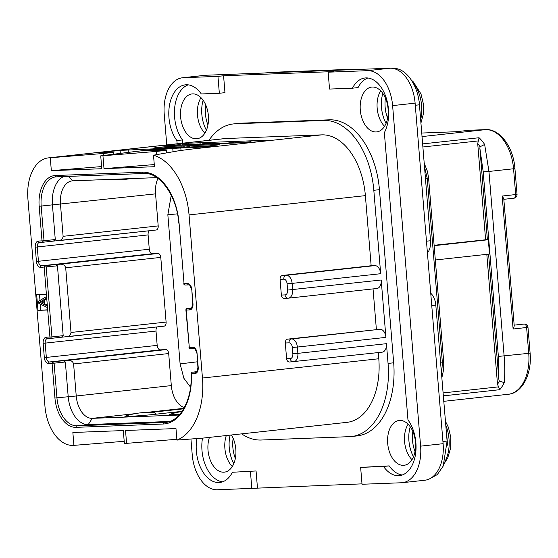 <?xml version="1.0" encoding="UTF-8"?>
<svg xmlns="http://www.w3.org/2000/svg" width="558" height="558" viewBox="0 0 558 558"><rect width="100%" height="100%" fill="white"/><g stroke="black" fill="none" stroke-linecap="round" stroke-linejoin="round"><path stroke-width="0.84" d="M420.606 446.149L443.108 443.687A35.914 22.111 83.8 0 1 424.882 480.229L402.381 482.691A35.914 22.111 -96.2 0 0 420.606 446.149L392.609 105.608A35.914 22.111 -96.2 0 0 367.534 70.678L328.146 72.184L329.534 89.064L352.447 88.192A32.322 19.9 83.8 0 1 365.044 77.98A32.322 19.9 83.8 0 1 385.787 96.646A32.322 19.9 83.8 0 1 384.35 132.644L407.968 419.909A32.322 19.9 83.8 0 1 415.522 454.261A32.322 19.9 83.8 0 1 399.479 475.625A32.322 19.9 83.8 0 1 383.548 466.502L360.642 467.381L362.03 484.26L401.418 482.761A35.914 22.111 -96.2 0 0 402.381 482.691M443.108 443.687L415.11 103.146A35.914 22.111 83.8 0 0 390.042 68.222L205.937 75.239A35.914 22.111 83.8 0 0 204.974 75.309L182.466 77.771A35.914 22.111 -96.2 0 0 164.24 114.313L166.758 144.934M201.006 97.685A22.55 13.887 -96.2 0 0 204.884 133.167M226.311 435.54A22.55 13.887 -96.2 0 0 232.288 466.551M408.093 424.22A22.55 13.887 -96.2 0 0 411.971 459.701M380.689 90.835A22.55 13.887 -96.2 0 0 384.567 126.317M190.955 439.209L192.238 454.854A35.914 22.111 -96.2 0 0 217.306 489.778L361.996 483.863M232.4 472.27L256.066 470.966L232.4 472.27A32.322 19.9 83.8 0 1 219.796 482.475A32.322 19.9 83.8 0 1 196.876 438.7M250.437 471.58L251.825 488.466M188.213 84.851A32.322 19.9 -96.2 0 0 174.668 107.778A32.322 19.9 -96.2 0 0 182.501 139.939L176.872 140.553A32.322 19.9 83.8 0 1 169.325 106.201A32.322 19.9 83.8 0 1 185.361 84.837A32.322 19.9 83.8 0 1 201.292 93.953L219.336 93.27L217.948 76.383L183.429 77.702A35.914 22.111 -96.2 0 0 182.466 77.771M176.872 140.553L177.144 143.797M202.491 438.142A32.322 19.9 -96.2 0 0 222.572 481.84M182.501 139.939L182.766 143.183M367.896 78.001A32.322 19.9 -96.2 0 0 358.076 87.578L352.447 88.192M360.642 467.381L389.177 465.888A32.322 19.9 -96.2 0 0 402.255 474.991M256.066 470.966L257.454 487.845M328.146 72.184L333.775 71.57L223.577 75.769L224.965 92.656L219.336 93.27M376.029 131.96A22.55 13.887 -96.2 0 0 376.636 131.918A22.55 13.887 -96.2 0 0 388.04 108.475A22.55 13.887 -96.2 0 0 372.339 87.034A22.55 13.887 -96.2 0 0 371.733 87.076A22.55 13.887 -96.2 0 0 360.335 110.519A22.55 13.887 -96.2 0 0 376.029 131.96M399.744 420.418A22.55 13.887 -96.2 0 0 399.144 420.46A22.55 13.887 -96.2 0 0 387.74 443.903A22.55 13.887 -96.2 0 0 403.441 465.344A22.55 13.887 -96.2 0 0 404.048 465.302A22.55 13.887 -96.2 0 0 415.445 441.859A22.55 13.887 -96.2 0 0 399.744 420.418M209.431 437.388A22.55 13.887 -96.2 0 0 210.464 460.629A22.55 13.887 -96.2 0 0 223.758 472.194A22.55 13.887 -96.2 0 0 224.365 472.152A22.55 13.887 -96.2 0 0 235.364 458.355A22.55 13.887 -96.2 0 0 231.431 434.982M196.346 138.809A22.55 13.887 -96.2 0 0 196.953 138.768A22.55 13.887 -96.2 0 0 208.357 115.332A22.55 13.887 -96.2 0 0 192.656 93.883A22.55 13.887 -96.2 0 0 192.05 93.925A22.55 13.887 -96.2 0 0 180.653 117.368A22.55 13.887 -96.2 0 0 196.346 138.809M208.957 140.316A71.829 44.221 83.8 0 1 233.244 123.953L238.866 123.339A71.829 44.221 83.8 0 1 240.791 123.192L329.304 119.824A71.829 44.221 83.8 0 1 379.447 189.678L393.676 362.805A71.829 44.221 83.8 0 1 357.232 435.896L351.603 436.509A71.829 44.221 83.8 0 1 349.678 436.649L261.165 440.025A71.829 44.221 83.8 0 1 241.656 433.866M389.177 465.888L383.548 466.502M217.948 76.383L223.577 75.769M233.244 123.953A71.829 44.221 83.8 0 1 235.169 123.813L323.682 120.437A71.829 44.221 83.8 0 1 373.818 190.292L380.675 273.706A8.335 5.127 83.8 0 0 374.864 265.608L371.147 265.748L365.378 195.635A62.489 38.474 83.8 0 0 321.757 134.862L225.718 138.523A40.225 24.761 83.8 0 0 224.644 138.6L48.309 157.886A40.225 24.761 -96.2 0 0 27.9 198.808L44.954 406.28A40.225 24.761 -96.2 0 0 73.035 445.403L73.921 445.368L72.861 432.492L123.311 430.567L124.371 443.443L126.582 443.359L125.529 430.483L175.979 428.558L176.928 440.088A62.489 38.474 -96.2 0 0 202.456 378.031L189.05 214.914A62.489 38.474 -96.2 0 0 153.506 155.187L154.454 166.716L103.997 168.642L154.273 164.568M284.468 298.321A3.592 2.825 -92.2 0 1 284.308 298.335A3.592 2.825 -92.2 0 1 281.358 295.056L285.075 294.91A4.743 2.916 -96.2 0 0 287.607 290.076L381.198 280.004L385.913 337.381A8.335 5.127 83.8 0 0 380.096 329.276L287.816 339.104A3.592 2.825 -92.2 0 0 285.298 342.989L286.596 358.724L290.313 358.585A4.743 2.916 -96.2 0 0 292.845 353.751L297.867 353.36L297.351 347.062L385.913 337.381M290.313 358.585A3.592 2.825 87.8 0 0 293.264 361.863A3.592 2.825 87.8 0 0 293.417 361.856A8.335 5.127 -96.2 0 0 293.641 361.835A8.335 5.127 -96.2 0 0 297.867 353.36L386.429 343.679L388.054 363.418A71.829 44.221 83.8 0 1 351.603 436.509M289.7 361.996A3.592 2.825 -92.2 0 1 289.546 362.009A3.592 2.825 -92.2 0 1 286.596 358.724M202.456 378.031L378.791 358.752L378.282 352.579M371.147 265.748L282.585 275.429A3.592 2.825 -92.2 0 0 280.067 279.314L281.358 295.056M376.378 329.415L373.051 288.911M386.429 343.679A8.335 5.127 83.8 0 1 382.202 352.154L289.546 362.009M378.791 358.752A62.489 38.474 83.8 0 1 347.076 422.336L203.091 438.079L176.928 440.088M103.997 168.642L102.944 155.759L100.726 155.849L101.786 168.725L51.336 170.65L50.276 157.768L49.39 157.802A40.225 24.761 -96.2 0 0 48.309 157.886M188.771 143.197L267.108 140.204A14.369 0.495 175.3 0 1 270.17 140.26A14.369 0.495 175.3 0 1 264.708 141.097A14.369 0.495 175.3 0 1 244.606 142.667L166.27 145.652A14.369 0.495 175.3 0 1 163.201 145.603A14.369 0.495 175.3 0 1 168.669 144.759A14.369 0.495 175.3 0 1 188.771 143.197L188.862 144.299M102.944 155.759L156.373 151.434L166.27 150.353L153.066 150.534L172.764 148.379L215.765 146.419L203.105 147.807A143.65 4.938 -4.7 0 0 192.308 149.014L179.46 150.639L153.506 155.187M46.405 294.275L36.668 294.645L37.958 310.381L47.695 310.011L44.18 267.226A1.437 1.13 -92.2 0 1 45.191 265.678L41.648 265.81A4.597 2.832 83.8 0 1 38.439 261.339L37.26 247.034A4.597 2.832 83.8 0 1 39.597 242.353A4.597 2.832 83.8 0 1 39.632 242.353M126.582 443.359L176.865 439.285M73.921 445.368L124.197 441.294M50.276 157.768L103.704 153.443L113.602 152.355L100.405 152.543L120.096 150.388L163.096 148.428L150.437 149.809A143.65 4.938 -4.7 0 0 126.792 152.571L100.726 155.849M166.856 148.93L166.793 148.121L169.52 147.696L156.045 148.128A10.776 0.37 175.3 0 1 153.743 148.086A10.776 0.37 175.3 0 1 160.955 147.145A10.776 0.37 175.3 0 1 172.917 146.28L172.994 147.186M166.793 148.121L145.973 150.395L146.015 150.897M217.215 145.052L217.181 144.592A10.776 0.37 175.3 0 1 219.475 144.634A10.776 0.37 175.3 0 1 212.263 145.582A10.776 0.37 175.3 0 1 200.301 146.44L178.295 147.682L147.675 150.799L142.423 150.939L145.973 150.395M217.181 144.592L172.917 146.28M181.022 150.423L180.799 147.751M173.029 151.623L172.764 148.379M166.27 150.353L166.465 152.718M156.373 151.434L156.624 154.552M51.336 170.65L101.612 166.577M103.704 153.443L103.872 155.452M113.602 152.355L113.755 154.21M120.34 153.38L120.096 150.388M128.354 152.376L128.138 149.76M258.375 141.718L255.529 141.962M252.788 142.171L245.304 142.548L249.028 142.025L243.281 142.681L246.901 142.492M243.288 142.715L243.881 142.695M240.345 142.834L250.8 141.662L237.115 142.974M250.828 142.053L251.051 141.669M238.231 142.911L239.668 142.876M239.18 142.785L238.517 142.82M234.248 143.064L240.644 142.318L230.301 143.211M231.975 143.148L232.944 143.113M229.687 142.82L224.721 143.427L232.135 142.855C234.123 142.639 234.325 142.562 232.735 142.625L229.687 142.82M232.142 142.946L232.135 142.855C234.123 142.639 234.325 142.562 232.735 142.625M220.159 143.601L229.477 142.967M226.764 143.225L229.98 142.994L226.764 143.26M229.157 142.988L218.778 143.636M220.808 143.49L221.498 143.455M214.516 143.818L221.024 143.071L212.738 143.88M212.765 143.825L213.7 143.859M215.081 143.706L219.629 143.218L214.628 143.699M210.038 143.985L216.358 143.253L208.734 144.034M202.652 144.048L197.379 144.466M209.564 143.943L210.122 143.49L202.491 143.79M210.345 143.49L210.373 143.859L210.122 143.49M205.721 144.152L209.529 143.594M204.04 144.215L205.7 143.936M201.564 144.306L204.026 144.09M198.732 144.417L200.301 144.355M194.435 144.578L200.692 143.852L193.187 144.641M188.834 144.731L197.951 143.992L188.639 144.794M182.529 145.038L188.534 144.313L181.197 145.087M188.96 144.717L188.932 144.299M175.672 145.296L180.262 144.627L170.713 145.485M181.915 145.003L181.992 144.564M172.255 145.429L174.34 145.345M175.01 145.192L179.739 144.759L174.326 145.192M207.332 146.001L196.848 146.573M197.595 146.545L206.188 146.091M195.209 146.635L194.442 146.663M185.103 147.082L189.734 146.573L183.826 147.173L184.363 146.782L183.931 146.789L173.615 147.947L181.859 147.34M181.727 147.312L182.103 146.845L177.437 147.054L169.555 148.065M182.117 147.284L182.103 146.845M171.955 148.372L171.92 147.968L181.692 146.9M171.187 148.456L171.153 148.051L171.92 147.968M169.555 148.121L171.153 148.051M175.407 147.493L175.372 147.11L173.231 147.173L163.62 147.842M169.527 147.751L175.372 147.11M164.38 147.807L173.984 147.214L169.52 147.703L169.597 148.63M38.474 241.035A1.437 1.13 87.8 0 0 39.653 242.346L43.196 242.214A1.437 1.437 0 0 0 43.294 242.207A1.437 0.886 83.8 0 0 44.026 240.742L42.017 240.903L39.172 206.279A30.167 18.574 83.8 0 1 55.284 175.519L142.471 172.199A52.431 32.28 83.8 0 1 179.076 223.193L184.049 283.715L187.593 283.583A6.033 3.718 83.8 0 1 191.799 289.449L192.977 303.754A6.033 3.718 83.8 0 1 189.755 309.906L186.212 310.039L189.288 347.383L192.824 347.25A6.033 3.718 83.8 0 1 197.037 353.116L198.216 367.429A6.033 3.718 83.8 0 1 194.986 373.581L191.387 373.714A52.431 32.28 83.8 0 1 163.173 424.024L75.993 427.344A30.167 18.574 83.8 0 1 54.935 398.007L52.082 363.384L48.546 363.516A6.033 3.718 83.8 0 1 44.333 357.65L43.154 343.337A6.033 3.718 83.8 0 1 46.377 337.192L51.929 336.899L46.188 267.073A1.437 0.886 -96.2 0 0 45.191 265.678L55.312 264.569L57.446 265.845L40.636 267.366A6.033 3.718 83.8 0 1 36.43 261.5L35.252 247.187A6.033 3.718 83.8 0 1 38.474 241.035L42.017 240.903A1.437 1.13 87.8 0 0 43.259 242.207A1.437 0.886 83.8 0 0 43.294 242.207L53.47 241.098L55.277 239.515L52.431 204.891A28.73 17.689 83.8 0 1 63.689 176.558M179.076 223.193L184.049 283.715A1.437 1.13 87.8 0 0 185.291 285.019L188.709 284.894M187.028 308.532A1.437 0.886 83.8 0 1 187.181 308.49A1.437 1.437 0 0 0 185.905 310.039L186.212 310.039A1.437 1.13 -92.2 0 1 187.223 308.49L191.534 308.016L187.181 308.49A1.437 0.886 83.8 0 1 187.223 308.49L190.969 308.33M185.905 310.039L189.288 347.383A1.437 1.13 87.8 0 0 190.529 348.694L193.94 348.562M192.203 372.207A1.437 0.886 83.8 0 1 192.357 372.165A1.437 1.437 0 0 0 191.08 373.658L191.387 373.714A1.437 1.13 -92.2 0 1 192.398 372.165L196.772 371.684L192.357 372.165A1.437 0.886 83.8 0 1 192.398 372.165L196.207 372.005M191.08 373.658C192.67 399.828 179.718 421.778 165.552 422.371A50.994 31.394 83.8 0 1 164.185 422.469L76.997 425.796A28.73 17.689 83.8 0 1 56.944 397.854L54.098 363.223A1.437 0.886 -96.2 0 0 53.094 361.828L49.55 361.961A4.597 2.832 83.8 0 1 46.342 357.49L45.17 343.184A4.597 2.832 83.8 0 1 47.5 338.504A4.597 2.832 83.8 0 1 47.542 338.504M52.082 363.384A1.437 1.13 -92.2 0 1 53.094 361.828L63.221 360.719L65.349 361.996L52.082 363.384M47.695 310.011L49.92 337.053A1.437 1.13 87.8 0 0 51.162 338.364A1.437 0.886 83.8 0 0 51.203 338.357L61.38 337.248L63.187 335.665L57.446 265.845M63.187 335.665L51.929 336.899A1.437 0.886 83.8 0 1 51.203 338.357A1.437 1.437 0 0 1 51.099 338.364L47.563 338.504A1.437 1.13 87.8 0 0 47.625 338.497L51.036 338.364M149.335 230.754A4.597 2.832 -96.2 0 0 148.1 234.911L149.279 249.224A4.597 2.832 -96.2 0 0 152.487 253.695L157.977 253.485A4.025 2.476 83.8 0 1 160.781 257.391L166.103 322.071A4.025 2.476 83.8 0 1 164.059 326.158L61.338 337.248M55.312 264.569L59.741 264.227C62.928 263.983 64.916 265.176 65.698 267.791L71.012 332.463L166.103 322.071M65.711 336.906C68.906 336.648 70.671 335.17 71.012 332.463M157.942 178.407A22.983 14.152 -96.2 0 0 155.556 193.863L158.193 225.913A4.025 2.476 83.8 0 1 156.156 230.008L53.428 241.098M169.597 421.464L88.248 424.561A28.73 17.689 83.8 0 1 68.195 396.619L65.349 361.996M157.237 326.904A4.597 2.832 -96.2 0 0 156.01 331.061L157.182 345.374A4.597 2.832 -96.2 0 0 160.39 349.845L165.879 349.636A4.025 2.476 83.8 0 1 168.69 353.549L171.32 385.599A22.983 14.152 -96.2 0 0 184.356 407.556M63.221 360.719L67.644 360.377C70.838 360.14 72.819 361.326 73.6 363.942L76.237 395.992L171.32 385.599M156.156 230.008A4.025 2.476 83.8 0 1 156.045 230.015L58.304 240.707M164.059 326.158A4.025 2.476 83.8 0 1 163.947 326.172L66.207 336.858M171.257 195.244L167.846 214.781L177.465 213.847M190.55 387.189L183.882 378.282L180.101 363.879L167.846 214.781M57.809 240.756C61.003 240.498 62.768 239.019 63.11 236.313L60.473 204.263A22.983 14.152 83.8 0 1 72.135 180.876A22.983 14.152 83.8 0 1 72.756 180.827L156.833 177.625M179.083 415.04L92.279 418.347A22.983 14.152 83.8 0 1 76.237 395.992L54.935 398.007M179.725 414.322A18.323 0.628 175.3 0 1 169.29 414.517A79.006 79.006 0 0 1 181.901 411.539M156.449 414.141L153.931 412.481A79.006 79.006 0 0 0 125.027 416.198A18.323 0.628 -4.7 0 0 133.99 416.101A18.323 0.628 -4.7 0 0 154.406 414.378A18.323 0.628 -4.7 0 0 156.449 414.141L182.034 411.344M456.074 131.723L421.667 133.041L456.053 131.723L469.424 130.258A3.592 2.211 83.8 0 1 469.522 130.251L485.481 129.644L421.96 136.591M502.179 196.039L503.776 198.641L514.246 325.998L513.109 329.025L502.179 196.039L515.683 194.561A3.592 2.211 83.8 0 1 513.855 198.216A3.592 3.592 0 0 0 517.043 194.351L515.683 194.561L513.555 168.767L488.947 171.452L504.125 356.032C504.934 365.867 504.969 374.718 504.223 382.586A40.225 24.761 83.8 0 1 499.766 389.693L443.275 395.866M527.98 327.337L530.1 353.13L528.733 353.34L526.612 327.546A3.592 2.211 83.8 0 0 524.011 324.059A3.592 3.592 0 0 1 527.98 327.337L513.109 329.025M441.531 374.676L442.389 362.784L440.569 362.979M434.117 245.29L487.378 239.591L479.866 148.198L480.061 146.747L484.644 144.459L488.947 171.452L483.193 171.85L498.371 356.423L498.894 379.628L488.578 254.148M441.81 378.017L443.729 369.124L443.756 362.574L442.389 362.784L427.219 178.204L424.422 166.549M485.606 239.661L477.718 143.636L479.05 137.735A40.225 24.761 83.8 0 1 484.644 144.459M479.866 148.198L483.193 171.85M504.223 382.586L499.326 381.058L498.894 379.628M487.378 239.591L488.32 239.738L489.499 254.05L435.324 259.972M499.766 389.693L497.506 384.329L486.82 254.343M488.32 239.738L434.145 245.666M469.836 130.244A3.592 2.825 87.8 0 0 469.683 130.244L469.683 130.244A3.592 2.825 87.8 0 0 469.522 130.251L456.019 131.73M393.327 68.488L393.376 68.481C405.547 67.511 418.047 84.928 419.449 104.806L430.525 240.749A14.369 8.844 83.8 0 1 427.428 252.962M352.649 69.569A20.109 0.691 -4.7 0 0 352.789 69.471A20.109 0.691 -4.7 0 0 348.499 69.401L279.105 72.045A20.109 0.691 -4.7 0 0 265.727 72.882L263.829 73.035M269.486 72.819A14.369 0.495 175.3 0 1 274.599 72.54L274.606 72.624M346.762 69.869A14.369 0.495 175.3 0 0 344 69.889L274.599 72.54M429.667 478.806L437.298 474.593L443.212 466.076L447.098 441.05L435.819 305.135L431.752 305.582M430.741 293.236A14.369 8.844 83.8 0 1 435.819 305.135M37.958 310.381L47.681 309.809M39.499 294.533L39.988 300.476M40.281 304.11L40.776 310.074M47.256 304.598L46.802 299.144M38.669 301.271L38.844 303.419L47.165 307.409L47.032 305.798L44.905 304.801L44.466 299.437L46.412 298.286L46.279 296.675L38.669 301.271M46.719 299.193L44.466 299.437M47.158 304.556L44.905 304.801M39.437 302.317L43.81 299.73L44.208 304.563L39.437 302.317L41.683 302.073L43.894 300.769M44.096 303.203L41.683 302.073M381.198 280.004A8.335 5.127 83.8 0 1 376.964 288.479L288.409 298.167A8.335 5.127 -96.2 0 0 292.636 289.686L292.12 283.394L380.675 273.706M183.429 77.702L205.937 75.239M367.534 70.678L390.042 68.222M392.609 105.608L415.11 103.146M235.169 123.813L240.791 123.192M373.818 190.292L379.447 189.678M388.054 363.418L393.676 362.805M292.845 353.751L292.329 347.453L297.351 347.062A8.335 5.127 -96.2 0 0 291.534 338.957L287.816 339.104M292.329 347.453A4.743 2.916 -96.2 0 0 289.016 342.842L285.298 342.989M289.016 342.842A3.592 2.825 -92.2 0 1 291.534 338.957L380.096 329.276M189.05 214.914L365.378 195.635M49.39 157.802L225.718 138.523M321.757 134.862L192.308 149.014M267.108 140.204L267.156 140.811M188.709 144.745L188.674 144.369M188.464 144.78L188.43 144.389M171.669 148.407L171.634 148.01M40.636 267.366A1.437 1.13 -92.2 0 1 41.648 265.81L152.487 253.695M36.43 261.5L149.279 249.224M35.252 247.187L148.1 234.911M39.597 242.353L39.653 242.346A1.437 1.13 87.8 0 0 39.716 242.346L43.133 242.214M55.277 239.515L44.026 240.742L41.18 206.118A28.73 17.689 83.8 0 1 55.758 176.886A28.73 17.689 83.8 0 1 56.414 176.83M39.172 206.279L155.556 193.863M55.284 175.519A1.437 1.13 87.8 0 0 56.532 176.83L143.587 173.51M142.471 172.199A1.437 1.13 87.8 0 0 143.713 173.503M187.593 283.583A1.437 1.13 87.8 0 0 188.834 284.887M191.799 289.449L192.67 303.747C191.778 308.079 191.185 309.613 190.885 308.344A4.597 2.832 83.8 0 1 190.759 308.351A1.437 1.13 -92.2 0 0 189.755 309.906M192.824 347.25A1.437 1.13 87.8 0 0 194.065 348.562M197.037 353.116L197.909 367.422C197.016 371.754 196.423 373.288 196.123 372.019A4.597 2.832 83.8 0 1 195.998 372.026A1.437 1.13 -92.2 0 0 194.986 373.581M163.173 424.024A1.437 1.13 -92.2 0 1 164.185 422.469L166.877 422.176M75.993 427.344A1.437 1.13 -92.2 0 1 76.997 425.796L88.248 424.561L92.279 418.347L134.945 413.68M48.546 363.516A1.437 1.13 -92.2 0 1 49.55 361.961L160.39 349.845M44.333 357.65L157.182 345.374M43.154 343.337L156.01 331.061M46.377 337.192A1.437 1.13 87.8 0 0 47.563 338.504L47.5 338.504M51.238 338.35L61.289 337.255M157.977 253.485L59.741 264.227M43.336 242.2L53.387 241.105M165.879 349.636L67.644 360.377M160.781 257.391L65.698 267.791M63.11 236.313L158.193 225.913M72.756 180.827L68.515 176.37M146.733 412.39L183.931 408.323M168.69 353.549L73.6 363.942M180.101 363.879L197.441 361.793M469.334 130.272A3.592 2.211 83.8 0 1 469.424 130.258A3.592 3.592 0 0 1 469.683 130.244L485.641 129.637A3.592 2.825 87.8 0 0 485.481 129.644A40.225 24.761 83.8 0 1 513.555 168.767L514.922 168.551L517.043 194.351M530.1 353.13C532.158 374.132 521.946 393.334 508.324 394.269A40.225 24.761 83.8 0 0 528.733 353.34L498.371 356.423M425.398 178.407L428.586 177.995L443.756 362.574M422.559 143.908L479.05 137.735M422.818 146.991L478.011 140.958M477.718 143.636A36.633 22.55 83.8 0 1 480.061 146.747M499.326 381.058A36.633 22.55 83.8 0 1 497.506 384.329M498.231 386.896L443.031 392.93M207.939 125.069A25.57 15.743 83.8 0 1 205.735 104.932M206.404 130.216A26.972 16.607 83.8 0 1 203.126 100.238M233.816 463.6A26.972 16.607 83.8 0 1 230.14 435.121M235.343 458.453A25.57 15.743 83.8 0 1 233.139 438.316M446.533 434.647A32.308 19.893 83.8 0 1 447.272 445.277M445.661 424.84A30.906 19.028 83.8 0 1 444.977 461.487M415.026 451.603A25.57 15.743 83.8 0 1 412.822 431.467M447.098 441.05L442.933 441.511M426.458 241.189L430.525 240.749M419.449 104.806L415.285 105.26M386.087 123.367A26.972 16.607 83.8 0 1 382.809 93.388M387.622 118.219A25.57 15.743 83.8 0 1 385.418 98.082M412.585 82.026A30.906 19.028 83.8 0 1 420.599 120.047M418.591 98.633A32.308 19.893 83.8 0 1 419.895 110.519M413.499 456.751A26.972 16.607 83.8 0 1 410.221 426.772M287.607 290.076L287.091 283.785A4.743 2.916 -96.2 0 0 283.785 279.174A3.592 2.825 -92.2 0 1 286.303 275.289L282.585 275.429M287.091 283.785L292.12 283.394A8.335 5.127 -96.2 0 0 286.303 275.289L374.864 265.608M283.785 279.174L280.067 279.314M285.075 294.91A3.592 2.825 87.8 0 0 288.026 298.195A3.592 2.825 87.8 0 0 288.186 298.181A8.335 5.127 -96.2 0 0 288.409 298.167L284.308 298.335M323.682 120.437L329.304 119.824M189.232 144.299L189.26 144.689M182.25 144.564L182.285 144.968M182.229 146.838L182.264 147.277M55.758 176.886L143.65 173.51C158.863 171.745 177.012 195.098 178.769 223.186M183.742 283.708A1.437 1.437 0 0 0 185.228 285.026L188.771 284.894C189.392 284.224 190.299 285.745 191.499 289.442M188.981 347.383A1.437 1.437 0 0 0 190.466 348.701L194.003 348.562C194.623 347.899 195.537 349.413 196.73 353.116M154.252 177.723A79.006 79.006 0 0 0 157.3 177.946M109.996 179.411A79.006 79.006 0 0 0 130.558 178.623M183.645 408.819L151.197 412.369M503.832 199.311L513.855 198.216M524.011 324.059L514.176 325.133M508.324 394.269L443.722 401.335M424.129 162.999L427.449 171.404L428.586 177.995M485.641 129.637C499.591 128.493 513.5 146.977 514.922 168.551M445.347 421.074L448.395 427.302L450.808 437.374L450.676 447.865L447.746 457.853L444.321 463.398M411.504 80.261L413.304 81.866L420.983 93.918L423.396 103.99L423.264 114.481L420.865 123.29"/></g></svg>
